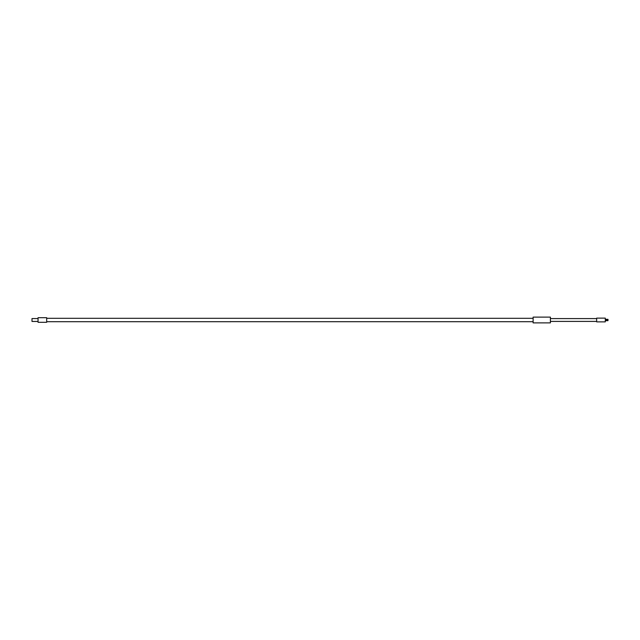 <?xml version="1.0" encoding="UTF-8"?>
<svg xmlns="http://www.w3.org/2000/svg" width="640" height="640" viewBox="0 0 640 640"><rect width="100%" height="100%" fill="white"/><g stroke="black" fill="none" stroke-linecap="round" stroke-linejoin="round"><path stroke-width="0.96" d="M605.296 320.688L606.184 320.688L606.184 319.312L607.136 319.312L607.136 320.688L608 320.664L608 319.336L607.136 319.312M606.304 320.632L606.416 319.312M46.688 318.304L533.12 318.304M46.688 321.696L533.12 321.696M596.656 318.592L550.4 318.592M596.656 321.408L550.4 321.408M38.048 318.56L32 318.56L32 321.44L38.048 321.44M46.688 317.696L46.688 322.304L38.048 322.304L38.048 317.696L46.688 317.696M596.656 320L596.656 318.128L605.296 318.128L605.296 321.872L596.656 321.872L596.656 320M533.12 317.12L533.12 322.88L550.4 322.88L550.4 317.12L533.12 317.12M605.296 319.312L606.184 319.312M606.416 320.688L607.136 320.688"/></g></svg>
